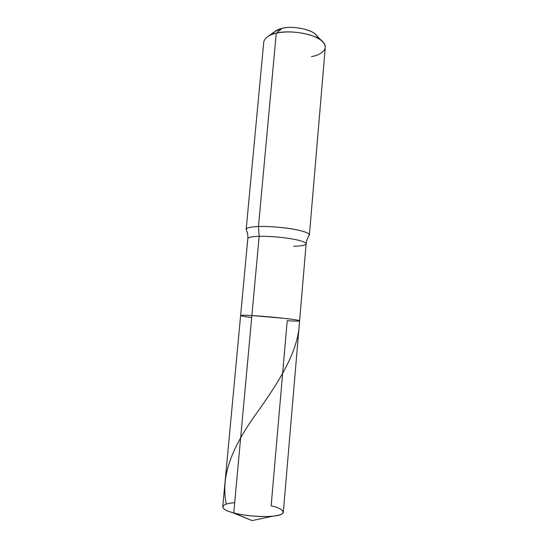 <?xml version="1.0" encoding="UTF-8"?>
<svg xmlns="http://www.w3.org/2000/svg" width="548" height="548" viewBox="0 0 548 548"><rect width="100%" height="100%" fill="white"/><g stroke="black" fill="none" stroke-linecap="round" stroke-linejoin="round"><path stroke-width="0.82" d="M234.681 502.742C221.228 503.359 218.118 508.702 232.16 512.483L233.749 512.921C243.154 515.647 262.924 517.422 273.048 516.134C287.433 515.099 285.782 508.996 271.15 505.804L287.207 320.717C299.283 321.477 303.654 320.943 294.283 319.607C286.529 318.361 263.218 316.127 251.881 315.559L233.749 512.921L252.046 520.6L233.749 512.921C226.694 511.065 223.022 509.024 222.735 506.804L240.62 315.538C241.134 315.162 244.894 315.169 251.881 315.559L233.749 512.921C243.175 515.332 254.087 516.531 266.499 516.524C277 516.189 282.61 514.75 283.33 512.209L299.598 320.799C299.153 320.265 293.886 319.422 283.802 318.278L251.881 315.559C244.894 315.169 241.134 315.162 240.62 315.538L247.806 238.661C248.415 237.277 252.203 236.503 259.163 236.325L251.881 315.559L283.802 318.278C293.886 319.422 299.153 320.265 299.598 320.799C298.879 321.197 294.749 321.162 287.207 320.717C299.283 321.477 303.654 320.943 294.283 319.607C286.529 318.361 263.218 316.127 251.881 315.559C236.681 314.648 237.983 315.922 251.703 317.511C237.983 315.922 236.681 314.648 251.881 315.559L259.163 236.325C252.203 236.503 248.415 237.277 247.806 238.661C248.073 235.455 247.538 232.462 246.203 229.667C246.258 227.865 250.34 226.817 258.457 226.516L259.163 236.325C268.452 236.133 278.98 236.921 290.748 238.695C300.667 240.414 305.798 242.134 306.14 243.867C305.798 242.134 300.667 240.414 290.748 238.695C278.98 236.921 268.452 236.133 259.163 236.325L258.457 226.516C250.929 226.79 246.833 227.728 246.168 229.352L246.203 229.667M317.552 38.086C318.21 31.229 295.132 24.879 282.076 28.373L274.932 31.496L268.184 36.257M246.168 229.352L263.759 42.004C264.643 37.853 268.815 34.921 276.267 33.216L258.457 226.516C268.534 226.214 279.959 227.057 292.742 229.05C303.496 230.989 309.051 232.969 309.401 234.989L309.113 235.578M266.499 37.449C268.931 35.531 272.192 34.127 276.267 33.216L282.076 28.373C292.495 25.352 312.942 29.654 316.127 35.168L321.929 41.052M273.014 34.113C274.192 31.394 277.213 29.482 282.076 28.373L276.267 33.216L258.457 226.516C267.02 226.139 282.542 227.18 293.618 229.208C304.414 231.215 309.647 233.249 309.312 235.298C307.497 237.811 306.442 240.668 306.14 243.867C305.339 245.34 301.181 246.127 293.673 246.23M309.401 234.989L325.265 47.498C325.183 42.456 319.984 38.25 309.654 34.867C297.359 31.62 286.227 31.072 276.267 33.216C290.652 29.085 319.203 35.058 323.375 42.525C328.841 48.299 322.005 54.896 311.497 56.602M226.31 504.146C220.104 474.931 233.311 445.853 255.683 414.5C278.014 383.21 299.229 351.158 299.434 320.916M232.16 512.483L252.046 520.6L273.048 516.134M306.14 243.867L299.598 320.799"/></g></svg>
